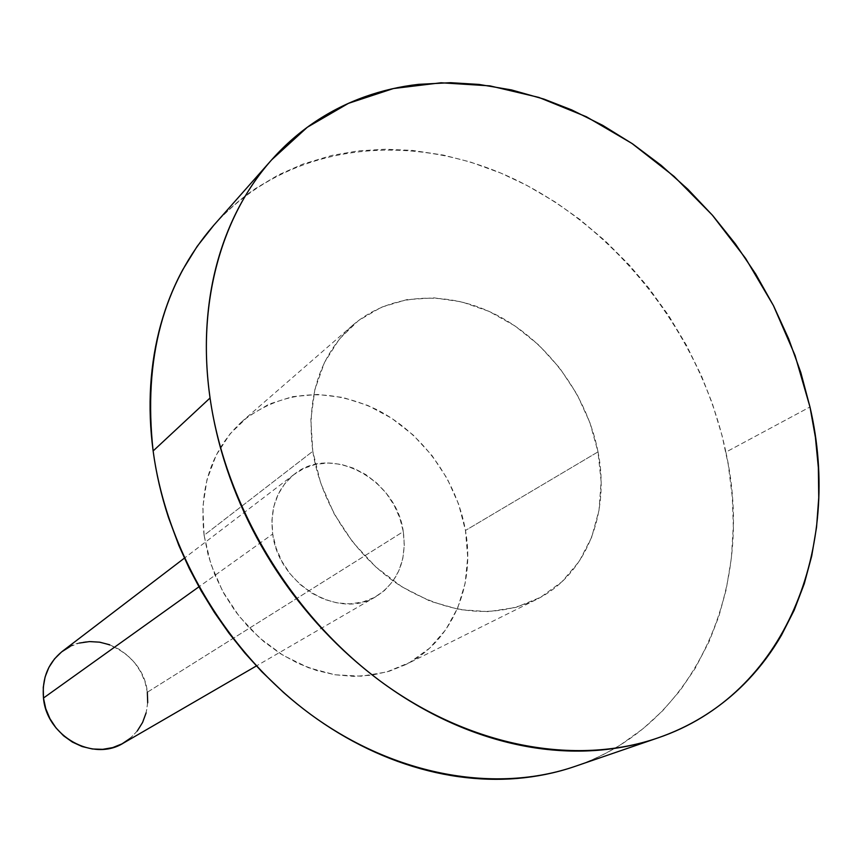 <?xml version="1.0" encoding="UTF-8"?>
<svg xmlns="http://www.w3.org/2000/svg" width="862" height="862" viewBox="0 0 862 862"><rect width="100%" height="100%" fill="white"/><g stroke="black" fill="none" stroke-linecap="round" stroke-linejoin="round"><path stroke-width="0.65" stroke-dasharray="4.31 3.23" d="M123.589 742.99C141.433 731.407 149.341 714.49 147.337 692.229L403.287 531.617C407.004 560.548 397.964 582.173 376.155 596.482C339.283 620.424 278.415 584.447 272.704 534.02L271.939 520.055L273.793 506.662L278.157 494.346L284.848 483.604L293.576 474.822L303.995 468.335L315.675 464.359L328.163 463.013L340.986 464.327L353.668 468.228L365.747 474.553L376.769 483.054L386.348 493.409L394.139 505.251L399.86 518.137L403.287 531.617L404.3 545.172L402.845 558.328L398.944 570.59L392.727 581.484L384.409 590.578L374.291 597.517L362.73 602.01L350.177 603.853L337.107 602.937L324.047 599.284L311.505 593.013L299.998 584.361L289.998 573.683L281.917 561.388L276.077 547.984L272.704 534.02L198.896 586.839L272.704 534.02C269.741 508.375 276.993 488.42 294.448 474.143C331.148 443.833 396.617 479.358 403.287 531.617L147.337 692.229C143.685 651.963 92.277 626.642 62.366 651.306M598.012 451.871L465.469 530.464C456.623 479.886 421.841 432.487 376.565 409.525C327.032 386.618 282.359 390.454 242.545 421.033C211.675 449.242 198.853 487.321 204.089 535.291L312.798 451.289C306.129 397.684 319.446 355.672 352.73 325.243C391.046 292.196 448.973 289.729 498.656 316.095C548.351 342.645 587.141 395.755 598.012 451.871L601.126 481.502L599.004 510.326L591.644 537.285L579.21 561.388L562.046 581.656L540.679 597.247L515.853 607.419L488.452 611.643L459.565 609.617L430.332 601.277L402.004 586.871L375.8 566.937L352.87 542.284L334.23 513.946L320.696 483.173L312.798 451.289L310.848 419.675L314.835 389.667L324.489 362.471L339.283 339.143L358.538 320.524L381.381 307.228L406.875 299.62L433.995 297.853L461.73 301.862L489.099 311.397L515.131 326.03L538.965 345.188L559.804 368.193L576.958 394.236L589.845 422.445L598.012 451.871C610.361 513.45 586.128 575.266 536.024 599.704C493.269 619.196 447.69 614.337 399.3 585.136C354.541 555.818 320.955 503.817 312.798 451.289L204.089 535.291L208.195 555.268L214.875 574.889L224.012 593.724L235.401 611.384L248.827 627.493L263.987 641.727L280.559 653.773L298.187 663.417L316.516 670.464L335.146 674.795L353.7 676.368L371.813 675.172L389.128 671.272L405.323 664.774C451.817 642.115 475.576 585.988 465.469 530.464L598.012 451.871M574.9 766.437C697.864 724.953 755.349 585.126 725.89 452.13L809.978 406.983L725.89 452.13C701.474 336.589 619.228 229.658 514.829 179.371C410.657 129.537 288.08 142.413 213.614 225.456M572.443 767.266C589.92 761.448 606.245 753.765 621.405 744.218L643.084 728.692L662.652 710.762L679.999 690.667L694.998 668.643L709.178 641.425L718.94 616.061L726.192 589.576L731.385 558.145L733.303 525.939L732.323 497.288L728.239 464.456L722.108 435.763L712.324 403.47L701.388 375.746L686.335 345.08L668.697 315.675L648.633 287.854L629.271 265.043L605.199 240.907L579.361 219.131L555.397 202.139L526.811 185.362L500.833 173.09L470.447 162.045L443.359 155.085L412.241 150.397L385.045 149.234L358.193 150.893L331.859 155.419L302.799 164.136L278.523 174.867L255.626 188.466C240.81 198.497 227.256 210.339 214.94 223.969L213.733 225.327M204.089 535.291L210.748 563.737L222.558 591.084L239.033 616.147L259.473 637.848L282.995 655.292L308.564 667.759L335.102 674.795L361.49 676.196L386.661 672.004L409.644 662.501L429.599 648.17L445.816 629.648L457.787 607.732L465.146 583.283L467.71 557.208L465.469 530.464L458.552 503.99L447.238 478.69L431.927 455.438L413.157 435.019L391.553 418.167L367.858 405.474L342.86 397.447L317.442 394.451L292.53 396.66L269.052 404.127L247.933 416.648L230.046 433.877L216.157 455.211L206.934 479.886L202.829 506.942L204.089 535.291M147.704 702.681L146.109 712.874M137.273 730.998L130.356 738.228M70.102 646.511L79.487 643.041M109.646 644.765L119.096 649.258L127.651 655.486L134.989 663.201L140.862 672.123L145.021 681.917L147.337 692.229M294.448 474.143L184.382 558.156M352.73 325.243L242.545 421.033M536.024 599.704L405.323 664.774M376.155 596.482L256.38 665.96"/><path stroke-width="1.29" d="M184.382 558.156L62.366 651.306C48.132 662.889 41.839 678.469 43.477 698.037L198.896 586.839L43.477 698.037C46.57 736.439 93.452 762.299 123.589 742.99L256.38 665.96M210.059 397.996C196.471 303.995 221.2 216.287 271.605 159.89L307.346 127.231L348.431 103.354L393.471 88.527L441.085 82.774L489.939 85.866L538.782 97.395L586.451 116.79L631.878 143.394L674.116 176.43L712.292 215.069L745.619 258.417L773.408 305.525L795.044 355.403L809.978 406.983L815.409 437.314L818.35 467.624L818.749 497.676L816.551 527.21L811.724 555.99L804.257 583.757L794.161 610.264L781.457 635.24C772.104 651.381 761.103 666.164 748.453 679.579C735.782 692.994 721.613 704.717 705.946 714.749C690.268 724.77 673.319 732.797 655.12 738.853C636.899 744.887 617.731 748.712 597.635 750.306C577.518 751.89 556.863 751.114 535.668 747.979C514.463 744.811 493.183 739.251 471.826 731.31C450.47 723.337 429.545 713.079 409.041 700.537C388.546 687.962 369.001 673.351 350.381 656.693C331.784 640.013 314.587 621.664 298.823 601.654C283.059 581.634 269.116 560.429 256.984 538.05C244.873 515.659 234.863 492.644 226.954 469.014C219.067 445.374 213.431 421.701 210.059 397.996C206.708 374.291 205.63 351.114 206.826 328.465C208.044 305.816 211.427 284.201 216.976 263.61C222.547 243.03 230.068 223.894 239.539 206.19C249.032 188.498 260.173 172.551 272.985 158.349C285.796 144.159 299.933 131.908 315.395 121.596C330.857 111.306 347.267 103.052 364.648 96.824C382.017 90.618 399.99 86.459 418.555 84.347L450.61 82.687L479.056 84.433L511.608 89.95L543.976 99.108L571.786 109.937L602.829 125.41L632.665 143.922L661.122 165.299L687.887 189.263L712.723 215.554L735.437 243.957L755.758 274.105L773.57 305.838L788.622 338.723L800.83 372.567L809.978 406.983C842.724 547.316 785.691 694.707 657.674 737.991C575.838 766.156 469.962 747.16 380.39 681.174C291.044 615.005 225.327 505.38 210.059 397.996L153.134 450.955L210.059 397.996M271.605 159.89L213.614 225.456C163.241 283.609 143.081 358.775 153.134 450.955C166.646 551.755 227.687 653.795 311.645 715.126C395.82 776.274 496.264 793.471 574.9 766.437L657.447 738.066M213.733 225.327L197.129 246.403L182.755 269.731C173.607 286.615 166.312 304.792 160.86 324.284C155.419 343.787 152.024 364.217 150.678 385.551C149.352 406.907 150.171 428.716 153.134 450.955C156.119 473.216 161.237 495.402 168.478 517.512L178.908 545.592L189.284 568.5L201.169 590.879L214.422 612.483L229.001 633.225L244.851 653.019L261.779 671.66L283.469 692.423C300.924 707.885 319.306 721.429 338.604 733.056C357.913 744.66 377.664 754.131 397.867 761.458C418.059 768.753 438.241 773.817 458.379 776.651C478.518 779.453 498.193 780.045 517.405 778.429C536.595 776.781 554.945 773.063 572.443 767.266M147.337 692.229L147.704 702.681M146.109 712.874L142.596 722.442L137.273 730.998M130.356 738.228L122.07 743.831L112.739 747.591L102.707 749.337L92.374 748.981L82.138 746.546L72.408 742.085L63.572 735.792L55.998 727.894L49.964 718.725L45.74 708.629L43.477 698.037L43.262 687.348L45.093 677.004L48.886 667.403L54.489 658.913L61.655 651.866L70.102 646.511M79.487 643.041L89.465 641.587L99.647 642.168L109.646 644.765"/></g></svg>
